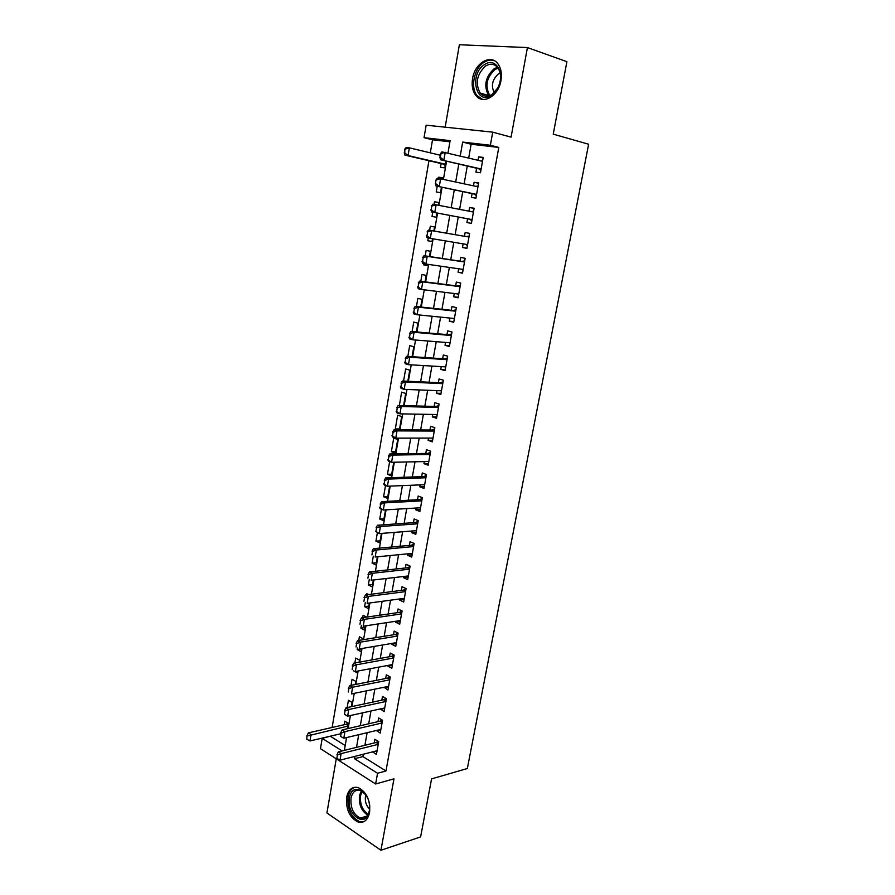 <?xml version="1.0" encoding="UTF-8"?>
<svg xmlns="http://www.w3.org/2000/svg" width="895" height="895" viewBox="0 0 895 895"><rect width="100%" height="100%" fill="white"/><g stroke="black" fill="none" stroke-linecap="round" stroke-linejoin="round"><path stroke-width="1.34" d="M472.56 78.626C471.486 85.573 472.594 91.212 475.905 95.541C482.964 105.118 498.604 96.033 500.976 80.505C502.061 73.692 501.032 68.109 497.877 63.769C490.661 53.566 474.764 63.198 472.56 78.626M346.645 797.232C345.806 809.628 349.732 817.94 358.414 822.181C364.12 823.243 367.845 820.01 369.601 812.515C370.452 800.242 366.637 791.93 358.145 787.566C352.227 786.325 348.39 789.547 346.645 797.232M449.939 141.79L432.531 139.788L424.04 137.662L426.154 125.188L492.72 132.158L490.37 145.258L462.67 142.081L460.243 155.931M336.263 758.792L326.921 812.973L380.934 850.25L420.616 836.914L431.569 778.896L467.335 768.525L588.619 144.229L553.233 134.16L566.904 61.688L527.423 47.569L459.37 44.75L445.162 127.18M363.325 754.228L362.911 756.588L385.969 770.975L377.567 773.269L375.631 783.986L320.455 748.679L322.2 738.375L342.114 750.927M330.647 736.126L322.2 738.375M432.531 139.788L430.294 152.844M428.951 160.708L332.123 727.478M476.599 168.26L475.905 172.131L480.47 172.746L483.21 157.419L478.635 156.849L478.031 160.239M472.079 193.622L471.397 197.437L475.927 198.142L478.646 182.927L474.104 182.278L473.466 185.802M467.593 218.794L466.921 222.553L471.419 223.347L474.115 208.244L469.606 207.506L468.958 211.164M463.129 243.854L462.48 247.49L466.944 248.351L469.629 233.371L465.143 232.555L464.471 236.302M458.687 268.768L458.072 272.225L462.502 273.176L465.165 258.308L460.712 257.402L460.041 261.15M454.28 293.504L453.698 296.782L458.095 297.811L460.735 283.055L456.316 282.07L455.656 285.818M449.905 318.061L449.357 321.16L453.72 322.256L456.349 307.611L451.953 306.56L451.293 310.296M445.565 342.427L445.039 345.347L449.379 346.533L451.986 331.989L447.623 330.859L446.963 334.596M441.257 366.614L440.765 369.366L445.072 370.619L447.657 356.188L443.327 354.979L442.667 358.705M436.973 390.623L436.514 393.207L440.799 394.527L443.361 380.207L439.065 378.921L438.393 382.646M432.732 414.452L432.296 416.869L436.547 418.267L439.098 404.048L434.825 402.683L434.164 406.408M428.515 438.102L428.112 440.351L432.341 441.828L434.858 427.709L430.618 426.277L429.958 430.003M424.331 461.585L423.961 463.666L428.157 465.21L430.663 451.203L426.445 449.704L425.785 453.418M420.18 484.889L419.833 486.824L424.006 488.435L426.49 474.518L422.306 472.952L421.646 476.666M416.052 508.036L415.739 509.803L419.878 511.481L422.35 497.665L418.2 496.031L417.529 499.746M411.968 531.003L411.678 532.614L415.783 534.36L418.233 520.655L414.116 518.943L413.456 522.658M407.896 553.804L407.639 555.269L411.722 557.082L414.15 543.466L410.055 541.699L409.395 545.402M403.869 576.447L403.634 577.756L407.684 579.636L410.1 566.121L406.039 564.286L405.379 567.989M399.864 598.923L399.651 600.086L403.679 602.033L406.084 588.608L402.034 586.706L401.374 590.409M395.881 621.242L395.702 622.26L399.707 624.262L402.09 610.938L398.074 608.969L397.414 612.672M391.932 643.404L391.786 644.277L395.758 646.335L398.118 633.112L394.136 631.087L393.476 634.768M388.016 665.399L387.882 666.126L391.831 668.263L394.18 655.129L390.22 653.037L389.56 656.717M384.123 687.248L387.938 690.023L390.276 676.989L386.338 674.83L385.678 678.511M380.263 708.941L384.078 711.637L386.394 698.693L382.478 696.478L381.829 700.147M376.426 730.477L380.23 733.094L382.534 720.24L378.652 717.969L377.992 721.638M347.573 728.675L348.491 723.384L344.821 721.169L344.206 724.737M351.388 706.681L352.127 702.441L348.423 700.282L347.159 707.587M355.225 684.53L355.774 681.352L352.059 679.249L351.008 685.357M359.096 662.21L359.466 660.13L355.718 658.082L354.867 662.971M361.412 648.853L357.183 649.569L357.463 647.98M363.001 639.735L363.169 638.75L359.398 636.759L358.761 640.428M365.115 627.54L360.875 628.189L361.379 625.281M366.715 617.125L363.101 615.29L362.688 617.707M368.829 606.083L364.601 606.665L365.328 602.413M368.673 594.571L366.838 593.676L366.637 594.828M372.577 584.48L368.337 584.983L369.311 579.367M376.347 562.72L372.107 563.156L373.316 556.164M380.151 540.815L375.911 541.173L377.366 532.782M383.977 518.753L379.737 519.044L381.427 509.221M387.826 496.546L383.586 496.747L385.532 485.482M391.708 474.171L387.457 474.305L389.661 461.574M395.612 451.639L391.372 451.695L393.722 438.058L397.727 439.479L395.355 453.161L391.372 451.695M399.55 428.951L395.299 428.929L397.671 415.19L401.698 416.544L399.394 429.846M403.589 405.648L405.703 393.442L401.654 392.155L399.338 405.536M407.818 381.259L409.742 370.172L405.659 368.964L403.567 381.069M412.08 356.691L413.803 346.745L409.697 345.593L407.829 356.411M416.376 331.933L417.898 323.14L413.758 322.066L412.114 331.564M420.695 306.985L422.026 299.355L417.853 298.359L416.443 306.526M425.058 281.847L426.177 275.414L421.981 274.485L420.807 281.298M427.888 265.491L423.637 264.886L423.861 263.6M429.455 256.518L430.361 251.282L426.132 250.432L425.192 255.869M432.061 241.46L427.81 240.755L428.28 237.98M433.874 230.988L434.567 226.972L430.316 226.2L429.622 230.25M438.796 202.639L434.534 201.789L434.086 204.384M432.744 212.193L432.005 216.456L436.268 217.205L436.995 212.999M443.036 178.139L438.785 177.199L438.595 178.306M437.23 186.227L436.234 191.977L440.53 192.649L441.481 187.122M330.591 736.417L345.19 745.524M352.898 693.625L353.682 693.468M353.514 670.803L357.25 672.883L357.553 671.105M357.183 649.569L360.942 651.594L361.468 648.573M360.875 628.189L364.657 630.158L365.395 625.885M364.601 606.665L368.404 608.566L369.366 603.017M368.337 584.983L372.175 586.829L373.36 579.994M372.107 563.156L375.967 564.946L377.377 556.791M375.911 541.173L379.793 542.896L381.438 533.42M379.737 519.044L383.642 520.7L385.521 509.87M383.586 496.747L387.513 498.347L389.627 486.142M387.457 474.305L391.417 475.838L393.755 462.245M397.928 429.846L395.299 428.929M423.637 264.886L427.844 265.781L428.09 264.349M427.81 240.755L432.039 241.583L432.531 238.741M438.36 205.156L438.818 202.494L434.534 201.789M442.88 179.089L443.092 177.825L438.785 177.199M441.145 163.539L440.497 167.32L444.815 167.902L446.001 161.055M385.969 770.975L498.783 147.44L471.128 144.24L468.7 157.979M467.268 166.056L464.147 183.755M462.749 191.642L459.627 209.329M458.262 217.026L455.141 234.68M453.799 242.288L450.722 259.74M449.357 267.426L446.325 284.61M444.949 292.363L441.962 309.29M440.575 317.121L437.633 333.779M436.234 341.677L433.337 358.089M431.927 366.066L429.074 382.232M427.653 390.265L424.834 406.185M423.402 414.284L420.639 429.958M419.196 438.125L416.466 453.552M415.011 461.786L412.326 476.979M410.861 485.269L408.209 500.238M406.733 508.595L404.137 523.329M402.649 531.742L400.087 546.252M398.588 554.721L396.06 568.996M394.55 577.532L392.066 591.595M390.556 600.176L388.106 614.015M386.584 622.663L384.168 636.289M382.635 644.982L380.263 658.396M378.719 667.144L376.381 680.345M374.826 689.15L372.533 702.139M370.966 710.999L368.706 723.786M367.129 732.692L364.914 745.278M372.611 751.867L376.426 754.407L378.708 741.642L374.848 739.315L374.188 742.984M492.72 132.158L511.079 137.136L527.423 47.569M498.783 147.44L490.37 145.258M380.934 850.25L393.968 778.829L375.631 783.986M447.992 152.956L450.129 140.649L424.04 137.662M344.351 750.368L346.566 737.581M348.133 728.541L350.392 715.553M351.948 706.558L354.241 693.356M355.796 684.418L358.123 671.004M359.656 662.11L362.027 648.483M363.56 639.645L365.965 625.795M367.487 617.013L369.926 602.939M371.436 594.224L373.92 579.926M375.419 571.256L377.947 556.735M379.435 548.12L381.997 533.375M383.485 524.817L386.081 509.837M387.557 501.345L390.198 486.119M391.652 477.695L394.337 462.234M395.791 453.854L398.521 438.158M399.953 429.846L402.728 413.904M404.148 405.659L406.968 389.459M408.377 381.292L411.241 364.836M412.64 356.725L415.537 340.022M416.936 331.989L419.878 315.018M421.265 307.052L424.252 289.823M425.617 281.925L428.66 264.428M430.014 256.596L433.102 238.842M434.444 231.078L437.565 213.099M438.919 205.268L442.052 187.245M443.439 179.213L446.571 161.19M354.923 756.365L354.509 758.736L377.567 773.269M458.822 164.076L455.689 181.898M454.291 189.841L451.169 207.674M449.805 215.426L446.694 233.215M445.341 240.878L442.264 258.454M440.899 266.195L437.868 283.514M436.491 291.322L433.504 308.372M432.117 316.259L429.175 333.052M427.776 341.006L424.879 357.541M423.469 365.563L420.616 381.841M419.196 389.94L416.388 405.972M414.956 414.128L412.192 429.913M410.749 438.136L408.019 453.675M406.565 461.965L403.88 477.27M402.414 485.616L399.774 500.685M398.297 509.098L395.691 523.933M394.214 532.402L391.652 547.013M390.153 555.538L387.625 569.925M386.125 578.506L383.642 592.669M382.12 601.306L379.681 615.245M378.149 623.938L375.743 637.654M374.211 646.414L371.839 659.917M370.295 668.722L367.968 682.012M366.413 690.873L364.12 703.951M362.553 712.856L360.293 725.733M358.727 734.694L356.501 747.359M362.911 756.588L354.509 758.736M471.128 144.24L462.67 142.081M377.052 750.905L372.577 752.046M380.834 729.727L376.37 730.79M384.649 708.393L380.174 709.388M388.497 686.924L384.022 687.83M392.368 665.287L387.882 666.126M396.261 643.505L391.786 644.277M400.188 621.577L395.702 622.26M404.137 599.482L399.651 600.086M408.12 577.23L403.634 577.756M412.125 554.822L407.639 555.269M416.164 532.256L411.678 532.614M420.225 509.523L415.739 509.803M424.319 486.634L419.833 486.824M428.448 463.565L423.961 463.666M432.609 440.34L428.112 440.351M436.794 416.936L432.296 416.869M441.011 393.364L436.514 393.207M445.251 369.624L440.765 369.366M449.536 345.705L445.039 345.347M453.843 321.596L449.357 321.16M458.184 297.319L453.698 296.782M462.558 272.863L458.072 272.225M466.966 248.217L462.48 247.49M474.093 208.401L469.606 207.506M478.59 183.274L474.104 182.278M483.121 157.956L478.635 156.849M337.404 755.089L336.833 758.367L337.404 755.089L341.14 753.601L338.377 751.845L376.157 742.492L378.205 741.34M377.075 750.726L340.01 760.168L341.14 753.601L378.216 744.349M336.833 758.367L340.01 760.168M338.377 751.845L336.934 754.798M348.166 723.194L346.119 724.29L308.395 732.871L311.024 734.549L309.95 740.959L340.559 733.799M306.918 735.701L306.817 739.192L306.918 735.701L308.395 732.871M348.032 726.069L307.354 735.981M309.95 740.959L306.817 739.192M369.333 811.071C366.525 829.128 345.85 814.965 349.475 797.87C351.981 779.959 372.935 793.473 369.333 811.071M351.019 798.116C350.348 808.017 353.48 814.674 360.416 818.075C365.015 818.925 368.002 816.341 369.411 810.333L369.579 809.08C366.234 805.757 364.858 801.54 365.451 796.438L365.865 794.838L360.204 790.375C355.483 789.401 352.417 791.985 351.019 798.116M355.002 787.22C351.377 788.439 349.05 791.672 348.032 796.908C347.193 809.214 351.097 817.459 359.723 821.666L363.918 821.666M491.433 95.351C475.972 105.946 468.857 74.173 484.452 64.653C495.808 56.228 506.044 74.263 497.687 88.37L494.857 92.409L491.433 95.351M485.526 66.062C476.834 74.296 475.032 83.269 480.134 92.99C483.423 96.638 487.372 97.13 491.993 94.467L497.777 88.001C501.502 80.192 501.48 73.39 497.732 67.595C494.342 63.713 490.281 63.209 485.526 66.062M500.182 73.077L498.336 73.983C492.272 79.554 490.907 85.775 494.253 92.677M494.275 60.67C490.907 59.54 487.462 60.11 483.938 62.393C473.936 68.568 470.155 87.878 477.292 95.832L482.651 99.412M341.185 733.106L340.615 736.417L341.185 733.106L344.944 731.64L342.158 729.928L379.95 721.191L382.12 719.994M380.89 729.414L343.803 738.241L344.944 731.64L382.042 722.992M340.615 736.417L343.803 738.241M342.158 729.928L340.726 732.826M345.011 710.977L344.43 714.311L345.011 710.977L348.781 709.511L345.962 707.844L383.787 699.733L386.058 698.503M384.738 707.956L347.629 716.157L348.781 709.511L385.89 701.479M344.43 714.311L347.629 716.157M345.962 707.844L344.541 710.697M348.86 688.68L348.278 692.036L348.86 688.68L352.63 687.215L349.8 685.592L387.647 678.13L390.041 676.855M388.598 686.331L351.478 693.916L352.63 687.215L389.761 679.82M349.8 685.592L348.379 688.412M352.731 666.216L352.149 669.594L352.731 666.216L356.523 664.761L353.67 663.195L391.529 656.371L394.057 655.062M392.491 664.571L355.349 671.518L356.523 664.761L393.666 658.004M353.67 663.195L352.25 665.958M356.635 643.594L356.042 646.995L356.635 643.594L360.439 642.151L357.564 640.619L395.433 634.454L398.107 633.101M396.418 642.644L359.253 648.953L360.439 642.151L397.593 636.032M357.564 640.619L356.154 643.337M360.562 620.806L359.969 624.229L360.562 620.806L364.377 619.362L361.49 617.886L399.416 612.381L402.068 611.061M400.367 620.559L363.191 626.22L364.377 619.362L401.553 613.903M361.49 617.886L360.081 620.548M364.522 597.838L363.929 601.295L364.522 597.838L368.348 596.417L365.44 594.985L403.421 590.141L406.028 588.876M404.339 598.33L367.151 603.319L368.348 596.417L405.547 591.617M365.44 594.985L364.041 597.603M368.516 574.713L367.912 578.192L368.516 574.713L372.354 573.292L369.422 571.916L407.46 567.754L410.033 566.524M408.355 575.932L371.145 580.251L372.354 573.292L409.552 569.175M369.422 571.916L368.024 574.478M372.533 551.409L371.928 554.922L372.533 551.409L376.381 550L373.428 548.669L411.364 545.223L414.061 544.015M412.382 553.367L375.173 557.003L376.381 550L413.602 546.565M373.428 548.669L372.04 551.186M376.582 527.938L375.967 531.462L376.582 527.938L380.442 526.528L377.477 525.253L415.414 522.512L418.11 521.349M416.455 530.645L379.223 533.588L380.442 526.528L417.674 523.799M375.967 531.462L379.223 533.588L375.475 531.25M377.477 525.253L376.09 527.726M380.666 504.288L380.051 507.845L380.666 504.288L384.537 502.889L381.538 501.659L419.498 499.634L422.194 498.515M420.538 507.756L383.306 510.005L384.537 502.889L421.78 500.864M380.051 507.845L383.306 510.005L380.319 508.763L379.547 507.633M381.538 501.659L380.162 504.075M384.772 480.458L384.156 484.038L384.772 480.458L388.654 479.071L385.644 477.896L423.615 476.599L426.311 475.513M424.666 484.71L387.412 486.231L388.654 479.071L425.908 477.762M384.156 484.038L387.412 486.231L384.414 485.045L383.653 483.837M385.644 477.896L384.268 480.257M388.911 456.45L388.285 460.064L388.911 456.45L392.815 455.074L389.772 453.944L427.754 453.396L430.45 452.355M428.817 461.484L391.562 462.29L392.815 455.074L430.07 454.492M388.285 460.064L391.562 462.29L388.531 461.149L387.781 459.873M389.772 453.944L388.408 456.26M393.084 432.251L392.457 435.899L393.084 432.251L397 430.887L393.934 429.824L431.927 430.014L434.634 429.018M433.001 438.091L395.735 438.158L397 430.887L434.265 431.043M392.457 435.899L395.735 438.158L392.692 437.073L391.954 435.72M393.934 429.824L392.581 432.072M397.29 407.874L396.653 411.543L397.29 407.874L401.217 406.52L398.13 405.513L436.133 406.464L438.83 405.513M437.219 414.53L399.942 413.848L401.217 406.52L438.494 407.426M396.653 411.543L399.942 413.848L396.877 412.819L396.149 411.376M398.13 405.513L396.776 407.706M401.531 383.317L400.893 387.009L401.531 383.317L405.457 381.975L402.358 381.013L440.362 382.736L443.07 381.829M441.47 390.791L404.182 389.359L405.457 381.975L442.745 383.642M400.893 387.009L404.182 389.359L401.094 388.385L400.367 386.853M402.358 381.013L401.005 383.161M405.793 358.571L405.155 362.296L405.793 358.571L409.742 357.228L406.621 356.333L444.625 358.839L447.332 357.978M447.097 359.32L445.139 358.772L447.097 359.309M445.744 366.883L408.456 364.679L409.742 357.228L447.03 359.667M405.155 362.296L408.456 364.679L405.334 363.762L404.629 362.139M445.688 367.207L445.016 366.838M406.621 356.333L405.278 358.414M410.1 333.634L409.451 337.381L410.1 333.634L414.061 332.302L410.917 331.463L448.932 334.764L451.639 333.947M450.051 342.785L412.763 339.798L414.061 332.302L451.348 335.524M409.451 337.381L412.763 339.798L409.619 338.948L408.925 337.236M449.972 343.244L449.055 342.707M410.917 331.463L409.574 333.488M414.43 308.495L413.781 312.277L414.43 308.495L418.401 307.175L415.235 306.403L453.262 310.509L455.969 309.737M454.392 318.519L417.092 314.738L418.401 307.175L455.7 311.203M413.781 312.277L417.092 314.738L413.937 313.932L413.255 312.142M454.291 319.101L453.116 318.385M415.235 306.403L413.904 308.361M418.804 283.167L418.144 286.982L418.804 283.167L422.787 281.869L419.598 281.142L457.613 286.064L460.332 285.337M458.766 294.063L421.467 289.477L422.787 281.869L460.086 286.691M418.144 286.982L421.467 289.477L418.289 288.738L417.607 286.859M458.643 294.779L457.222 293.873M419.598 281.142L418.267 283.044M423.201 257.648L422.541 261.485L423.201 257.648L427.206 256.35L423.984 255.69L462.01 261.452L464.729 260.769M462.558 269.339L425.875 264.025L427.206 256.35L464.505 262M422.541 261.485L425.875 264.025L422.664 263.343L422.004 261.374M463.028 270.279L461.35 269.16M423.984 255.69L422.664 257.536M427.642 231.917L426.971 235.788L427.642 231.917L431.647 230.641L428.414 230.037L466.44 236.638L469.159 236.011M467.615 244.603L430.316 238.372L431.647 230.641L466.44 236.638M426.971 235.788L430.316 238.372L427.083 237.757L426.434 235.687M467.436 245.588L465.59 244.301L467.604 244.693M428.414 230.037L427.105 231.816M471.374 211.645L473.612 211.063M431.569 205.906L431.435 209.9L431.569 205.906L432.878 204.183L473.444 212.048M471.889 220.718L469.562 219.163L472.09 219.599L431.535 211.958L430.898 209.799M469.562 219.163L431.535 211.958M432.117 205.995L436.133 204.72L434.791 212.518L431.435 209.9M476.174 186.395L478.109 185.925M436.078 179.783L435.395 183.71L436.078 179.783L437.375 178.127L477.494 186.686M476.599 194.383L436.022 185.97L435.395 183.71M476.375 195.658L474.048 194.036L436.022 185.97M436.615 179.861L440.653 178.608L439.3 186.462L435.943 183.799M481.007 160.966L482.64 160.597M440.608 153.459L439.926 157.419L441.168 153.526L440.608 153.459L441.906 151.87L482.517 161.335M481.141 168.987L440.541 159.769L439.926 157.419M480.895 170.408L478.568 168.719L440.541 159.769M441.168 153.526L445.207 152.284L443.842 160.194L440.474 157.486M404.876 148.984L404.753 152.9L404.876 148.984L406.218 147.451L409.351 147.832L408.064 155.54L404.943 155.137L443.081 163.998L445.229 165.497M404.753 152.9L408.064 155.54L445.453 164.232M440.306 155.238L409.351 147.832L405.39 149.051M404.227 152.832L404.943 155.137M378.406 743.32L376.672 742.268M378.317 743.812L376.157 742.492M346.119 724.29L348.121 725.509M346.645 724.077L348.211 725.028M367.644 815.043C361.435 811.049 358.716 804.594 359.477 795.689L361.345 790.822M362.162 791.269L360.573 795.655C359.812 804.012 362.341 810.199 368.136 814.193M480.134 92.99L488.648 95.564C483.546 85.909 485.347 77.004 494.029 68.848L497.497 67.304M498.123 68.121L494.946 69.575C486.466 77.563 484.766 86.222 489.856 95.552M382.221 721.996L380.476 720.967M382.131 722.466L379.95 721.191M386.058 700.516L384.313 699.521M385.98 700.975L383.787 699.733M389.929 678.891L388.161 677.918M389.851 679.339L387.647 678.13M393.822 657.109L392.044 656.169M393.744 657.545L391.529 656.371M397.749 635.181L395.959 634.264M397.671 635.595L395.433 634.454M401.698 613.086L399.897 612.202M401.631 613.489L399.371 612.381L401.631 613.467M405.681 590.845L403.869 589.984M403.421 590.141L405.625 591.181L403.343 590.152M409.686 568.437L407.863 567.609M409.619 568.806L407.337 567.766M413.725 545.872L411.89 545.066M413.658 546.218L411.364 545.223M417.797 523.139L415.94 522.367M417.73 523.474L415.414 522.512M421.892 500.238L420.023 499.499M421.836 500.562L419.498 499.634M426.009 477.18L424.14 476.476M425.964 477.482L423.615 476.599M430.171 453.955L428.28 453.273M430.115 454.235L427.754 453.396M434.355 430.551L432.453 429.902M434.31 430.819L431.927 430.014M438.572 406.979L436.659 406.364M438.528 407.225L436.133 406.464M442.824 383.228L440.888 382.646M442.779 383.463L440.362 382.736M447.064 359.522L444.625 358.839M451.404 335.211L449.458 334.696M451.371 335.401L448.932 334.764M455.756 310.923L453.787 310.442M455.723 311.102L453.262 310.509M460.131 286.467L458.15 286.02M460.097 286.624L457.613 286.064M464.539 261.821L462.536 261.407M464.516 261.955L462.01 261.452M468.98 236.985L466.966 236.616M473.455 211.958L471.43 211.623M472.068 219.722L470.043 219.376M476.587 194.428L474.048 194.036M476.565 194.573L474.529 194.26M481.13 169.054L478.568 168.719M481.096 169.233L479.049 168.954M443.573 164.232L445.408 164.479M443.081 163.998L445.442 164.311M366.816 816.117L360.416 818.075M495.159 91.737L494.857 92.409M409.63 568.739L407.46 567.754M413.68 546.129L411.532 545.2M417.752 523.362L415.627 522.479M421.858 500.428L419.755 499.6M425.986 477.337L423.906 476.554M430.148 454.078L428.09 453.34M434.343 430.64L432.307 429.958M438.561 407.046L436.559 406.397M442.812 383.273L440.832 382.668"/></g></svg>
